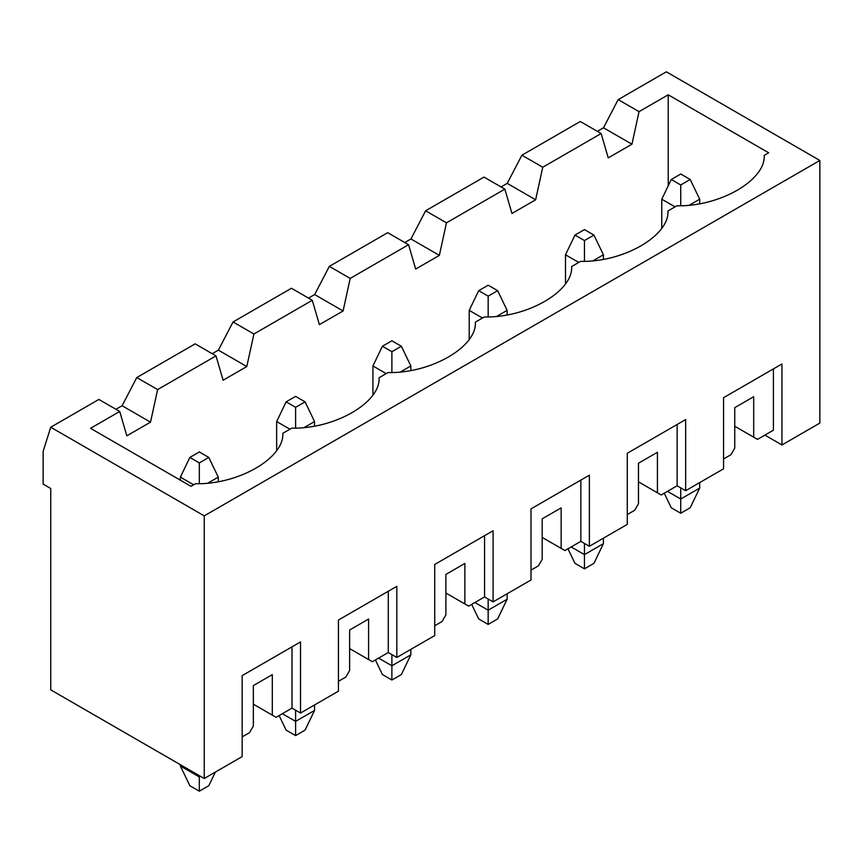 <?xml version="1.0" encoding="UTF-8"?>
<svg xmlns="http://www.w3.org/2000/svg" width="863" height="863" viewBox="0 0 863 863"><rect width="100%" height="100%" fill="white"/><g stroke="black" fill="none" stroke-linecap="round" stroke-linejoin="round"><path stroke-width="1.29" d="M218.274 477.131L218.274 481.5L218.274 477.131L208.253 482.913L218.274 477.131L208.803 457.433L199.321 451.964L189.849 457.433L199.321 462.902L208.803 457.433L199.321 462.902L189.849 457.433L180.367 477.131L180.367 480.195L180.367 477.131L193.636 484.79L180.367 477.131L189.849 457.433L199.321 451.964L208.803 457.433L218.274 477.131M180.367 766.01L180.367 764.704L180.367 766.01L199.321 776.959L199.321 775.643L199.321 776.959L200.464 776.301L199.321 776.959L180.367 766.01L189.849 785.708L180.367 766.01M208.803 785.708L199.321 791.188L189.849 785.708L199.321 791.188L199.321 776.959L199.321 791.188L208.803 785.708L215.362 772.072L208.803 785.708M199.321 483.604L199.321 462.902L199.321 483.604M314.564 421.543L314.564 425.912L314.564 421.543L304.542 427.325L314.564 421.543L305.081 401.845L295.61 396.376L286.128 401.845L295.61 407.314L305.081 401.845L295.61 407.314L286.128 401.845L276.656 421.543L276.656 450.281L276.656 421.543L289.925 429.202L276.656 421.543L286.128 401.845L295.61 396.376L305.081 401.845L314.564 421.543M314.564 704.952L314.564 710.422L314.564 704.952M295.61 721.371L295.61 710.206L295.61 721.371L314.564 710.422L305.081 730.12L295.61 735.6L286.128 730.12L279.127 715.567L286.128 730.12L295.61 735.6L295.61 721.371L282.341 713.712L295.61 721.371L295.61 735.6L305.081 730.12L314.564 710.422L295.61 721.371M295.61 428.016L295.61 407.314L295.61 428.016M410.842 365.955L410.842 370.324L410.842 365.955L400.82 371.737L410.842 365.955L401.36 346.257L391.888 340.788L382.406 346.257L391.888 351.726L401.36 346.257L391.888 351.726L382.406 346.257L372.935 365.955L372.935 394.693L372.935 365.955L386.203 373.614L372.935 365.955L382.406 346.257L391.888 340.788L401.36 346.257L410.842 365.955M410.842 649.364L410.842 654.834L410.842 649.364M391.888 665.783L391.888 654.618L391.888 665.783L410.842 654.834L401.36 674.532L391.888 680.012L382.406 674.532L375.405 659.979L382.406 674.532L391.888 680.012L391.888 665.783L378.62 658.124L391.888 665.783L391.888 680.012L401.36 674.532L410.842 654.834L391.888 665.783M391.888 372.428L391.888 351.726L391.888 372.428M507.12 310.367L507.12 314.736L507.12 310.367L497.099 316.149L507.12 310.367L497.649 290.669L488.167 285.2L478.695 290.669L488.167 296.138L497.649 290.669L488.167 296.138L478.695 290.669L469.213 310.367L469.213 339.105L469.213 310.367L482.482 318.026L469.213 310.367L478.695 290.669L488.167 285.2L497.649 290.669L507.12 310.367M507.12 593.776L507.12 599.246L507.12 593.776M488.167 610.195L488.167 599.03L488.167 610.195L507.12 599.246L497.649 618.944L488.167 624.424L478.695 618.944L471.683 604.391L478.695 618.944L488.167 624.424L488.167 610.195L474.898 602.536L488.167 610.195L488.167 624.424L497.649 618.944L507.12 599.246L488.167 610.195M488.167 316.84L488.167 296.138L488.167 316.84M603.41 254.779L603.41 259.148L603.41 254.779L593.388 260.561L603.41 254.779L593.927 235.081L584.456 229.612L574.974 235.081L584.456 240.55L593.927 235.081L584.456 240.55L574.974 235.081L565.502 254.779L565.502 283.517L565.502 254.779L578.76 262.438L565.502 254.779L574.974 235.081L584.456 229.612L593.927 235.081L603.41 254.779M603.41 538.188L603.41 543.658L603.41 538.188M584.456 554.607L584.456 543.442L584.456 554.607L603.41 543.658L593.927 563.356L584.456 568.836L574.974 563.356L567.973 548.803L574.974 563.356L584.456 568.836L584.456 554.607L571.187 546.948L584.456 554.607L584.456 568.836L593.927 563.356L603.41 543.658L584.456 554.607M584.456 261.252L584.456 240.55L584.456 261.252M699.688 199.191L699.688 203.56L699.688 199.191L689.666 204.973L699.688 199.191L690.206 179.493L680.734 174.024L671.252 179.493L680.734 184.962L690.206 179.493L680.734 184.962L671.252 179.493L661.781 199.191L661.781 227.929L661.781 199.191L675.049 206.85L661.781 199.191L671.252 179.493L680.734 174.024L690.206 179.493L699.688 199.191M699.688 482.6L699.688 488.07L699.688 482.6M680.734 499.019L680.734 487.854L680.734 499.019L699.688 488.07L690.206 507.768L680.734 513.248L671.252 507.768L664.251 493.215L671.252 507.768L680.734 513.248L680.734 499.019L667.466 491.36L680.734 499.019L680.734 513.248L690.206 507.768L699.688 488.07L680.734 499.019M680.734 205.664L680.734 184.962L680.734 205.664M608.242 157.886L601.133 133.538L542.751 167.239L535.643 199.795L511.953 213.474L504.844 189.126L446.473 222.827L439.364 255.383L415.675 269.062L408.566 244.704L350.195 278.415L343.086 310.971L319.396 324.639L312.287 300.292L253.905 334.003L246.796 366.559L223.107 380.227L215.998 355.88L157.627 389.591L150.518 422.147L126.829 435.815L119.72 411.468L90.529 428.328L119.72 411.468L98.867 399.44L50.734 427.228L98.867 399.44L119.72 411.468L126.829 435.815L150.518 422.147L157.627 389.591L215.998 355.88L195.157 343.852L136.775 377.552L195.157 343.852L215.998 355.88L223.107 380.227L246.796 366.559L253.905 334.003L312.287 300.292L291.435 288.264L233.064 321.964L291.435 288.264L312.287 300.292L319.396 324.639L343.086 310.971L350.195 278.415L408.566 244.704L387.714 232.676L329.342 266.376L387.714 232.676L408.566 244.704L415.675 269.062L439.364 255.383L446.473 222.827L504.844 189.126L484.003 177.088L425.621 210.788L484.003 177.088L504.844 189.126L511.953 213.474L535.643 199.795L542.751 167.239L601.133 133.538L580.281 121.5L521.91 155.2L580.281 121.5L601.133 133.538L608.242 157.886L631.932 144.207L608.242 157.886M668.221 185.793L668.221 94.801L639.041 111.651L631.932 144.207L639.041 111.651L668.221 94.801L768.674 152.794L764.208 155.372C765.826 180.151 719.785 206.732 676.862 205.804C719.785 206.732 765.826 180.151 764.208 155.372L768.674 152.794L668.221 94.801L668.221 185.793M507.217 183.377L521.91 155.2L542.751 167.239L521.91 155.2L507.217 183.377L535.643 199.795L507.217 183.377L501.058 186.937L507.217 183.377M603.496 127.789L618.188 99.612L666.333 71.812L618.188 99.612L639.041 111.651L618.188 99.612L603.496 127.789L631.932 144.207L603.496 127.789L597.336 131.349L603.496 127.789M410.939 238.965L425.621 210.788L446.473 222.827L425.621 210.788L410.939 238.965L439.364 255.383L410.939 238.965L404.779 242.525L410.939 238.965M580.583 261.392C623.507 262.32 669.548 235.739 667.93 210.96C669.548 235.739 623.507 262.32 580.583 261.392L571.651 266.548C573.259 291.327 527.228 317.908 484.294 316.98C527.228 317.908 573.259 291.327 571.651 266.548L580.583 261.392M314.65 294.553L329.342 266.376L350.195 278.415L329.342 266.376L314.65 294.553L343.086 310.971L314.65 294.553L308.49 298.113L314.65 294.553M218.371 350.141L233.064 321.964L253.905 334.003L233.064 321.964L218.371 350.141L246.796 366.559L218.371 350.141L212.212 353.701L218.371 350.141M388.016 372.568C430.939 373.496 476.98 346.915 475.362 322.136C476.98 346.915 430.939 373.496 388.016 372.568L379.084 377.724C380.702 402.503 334.661 429.084 291.737 428.156C334.661 429.084 380.702 402.503 379.084 377.724L388.016 372.568M122.093 405.729L136.775 377.552L157.627 389.591L136.775 377.552L122.093 405.729L150.518 422.147L122.093 405.729L115.933 409.289L122.093 405.729M43.15 451.306L50.734 427.228L204.251 515.869L819.85 160.453L666.333 71.812L819.85 160.453L204.251 515.869L204.251 778.491L242.158 756.603L242.158 675.632L300.529 641.921L300.529 713.054L338.436 691.166L338.436 620.044L396.818 586.333L396.818 657.466L434.725 635.578L434.725 564.456L493.097 530.745L493.097 601.878L531.004 579.99L531.004 508.868L589.375 475.157L589.375 546.29L627.282 524.402L627.282 453.28L685.664 419.569L685.664 490.702L723.572 468.814L723.572 397.692L781.943 363.981L781.943 444.963L819.85 423.075L819.85 160.453L819.85 423.075L781.943 444.963L764.888 435.114L781.943 444.963L781.943 363.981L773.41 368.911L773.41 430.184L757.498 439.375L734.747 426.246L753.701 437.196L753.701 396.7L753.701 437.196L757.498 439.375L773.41 430.184L773.41 368.911L723.572 397.692L723.572 468.814L685.664 490.702L677.131 485.772L661.209 494.963L638.469 481.834L657.423 492.784L657.423 452.288L657.423 492.784L661.209 494.963L677.131 485.772L677.131 424.499L627.282 453.28L627.282 524.402L589.375 546.29L580.853 541.36L564.931 550.551L542.191 537.422L561.144 548.372L561.144 507.876L561.144 548.372L564.931 550.551L580.853 541.36L580.853 480.087L531.004 508.868L531.004 579.99L493.097 601.878L484.564 596.948L468.652 606.139L445.901 593.01L464.855 603.96L464.855 563.463L464.855 603.96L468.652 606.139L484.564 596.948L484.564 535.675L434.725 564.456L434.725 635.578L396.818 657.466L388.285 652.536L372.363 661.727L349.623 648.598L368.577 659.548L368.577 619.051L368.577 659.548L372.363 661.727L388.285 652.536L388.285 591.263L338.436 620.044L338.436 691.166L300.529 713.054L292.007 708.124L276.084 717.315L253.344 704.186L272.298 715.136L272.298 674.639L272.298 715.136L276.084 717.315L292.007 708.124L292.007 646.851L242.158 675.632L242.158 756.603L204.251 778.491L50.734 689.85L50.734 488.512L43.15 484.132L43.15 451.306L43.15 484.132L50.734 488.512L50.734 689.85L204.251 778.491L204.251 515.869L50.734 427.228L43.15 451.306M676.862 205.804L667.93 210.96L676.862 205.804M484.294 316.98L475.362 322.136L484.294 316.98M291.737 428.156L282.805 433.312C284.412 458.091 238.382 484.672 195.448 483.744L190.982 486.322L90.529 428.328L190.982 486.322L195.448 483.744C238.382 484.672 284.412 458.091 282.805 433.312L291.737 428.156M253.344 685.589L253.344 726.074L253.344 685.589L272.298 674.639L253.344 685.589M730.961 454.704L723.572 458.965L730.961 454.704L734.747 448.134L734.747 407.649L734.747 448.134L730.961 454.704M634.683 510.292L627.282 514.553L634.683 510.292L638.469 503.722L638.469 463.237L638.469 503.722L634.683 510.292M538.393 565.88L531.004 570.141L538.393 565.88L542.191 559.31L542.191 518.825L542.191 559.31L538.393 565.88M442.115 621.468L434.725 625.729L442.115 621.468L445.901 614.898L445.901 574.413L445.901 614.898L442.115 621.468M345.836 677.056L338.436 681.317L345.836 677.056L349.623 670.486L349.623 630.001L349.623 670.486L345.836 677.056M249.547 732.644L242.158 736.905L249.547 732.644L253.344 726.074L249.547 732.644M300.529 713.054L300.529 641.921L292.007 646.851L292.007 708.124L300.529 713.054M242.158 675.632L300.529 641.921L242.158 675.632M276.084 717.315L253.344 704.186L276.084 717.315M349.623 630.001L368.577 619.051L349.623 630.001M396.818 657.466L396.818 586.333L388.285 591.263L388.285 652.536L396.818 657.466M338.436 620.044L396.818 586.333L338.436 620.044M349.623 648.598L372.363 661.727L349.623 648.598M445.901 574.413L464.855 563.463L445.901 574.413M493.097 601.878L493.097 530.745L484.564 535.675L484.564 596.948L493.097 601.878M434.725 564.456L493.097 530.745L434.725 564.456M445.901 593.01L468.652 606.139L445.901 593.01M542.191 518.825L561.144 507.876L542.191 518.825M589.375 546.29L589.375 475.157L580.853 480.087L580.853 541.36L589.375 546.29M531.004 508.868L589.375 475.157L531.004 508.868M542.191 537.422L564.931 550.551L542.191 537.422M638.469 463.237L657.423 452.288L638.469 463.237M685.664 490.702L685.664 419.569L677.131 424.499L677.131 485.772L685.664 490.702M627.282 453.28L685.664 419.569L627.282 453.28M638.469 481.834L661.209 494.963L638.469 481.834M734.747 407.649L753.701 396.7L734.747 407.649M723.572 397.692L781.943 363.981L723.572 397.692M734.747 426.246L757.498 439.375L734.747 426.246"/></g></svg>

